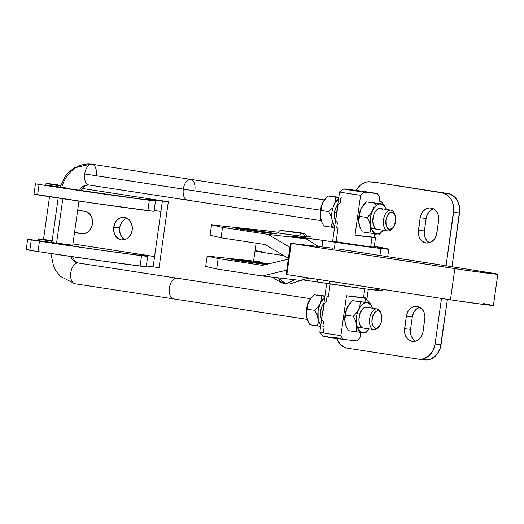 <?xml version="1.0" encoding="UTF-8"?>
<svg xmlns="http://www.w3.org/2000/svg" width="524" height="524" viewBox="0 0 524 524"><rect width="100%" height="100%" fill="white"/><g stroke="black" fill="none" stroke-linecap="round" stroke-linejoin="round"><path stroke-width="0.79" d="M267.738 264.194L238.453 260.028L235.59 259.681L235.518 260.179L235.59 259.681A20.999 0.406 -172 0 1 267.437 264.142M239.972 228.497A20.999 0.406 -172 0 1 263.1 231.621A20.999 0.406 -172 0 1 276.941 233.946A20.999 0.406 -172 0 1 272.316 233.553L275.997 233.691L265.806 232.021L235.433 228.078L272.316 233.553A20.999 0.406 -172 0 1 249.188 230.429A20.999 0.406 -172 0 1 235.348 228.104A20.999 0.406 -172 0 1 239.972 228.497L239.9 228.995L239.972 228.497M375.538 237.595L372.033 237.333L370.691 246.863L372.033 237.333L355.017 235.125L375.538 237.595A20.999 0.406 -172 0 1 372.033 237.333A20.999 0.406 -172 0 1 355.017 235.125L374.071 237.241L374.568 233.658L374.071 237.241A20.999 0.406 -172 0 1 375.544 237.601L374.202 247.132A20.999 0.406 -172 0 1 369.584 246.739L374.116 247.158M294.888 279.77L285.744 283.812L277.956 277.799A24.504 13.984 98.8 0 0 285.416 283.766L281.355 282.783L272.067 277.117M380.902 248.507L379.907 255.574L380.902 248.507A35.697 0.688 -172 0 1 335.242 242.252L334.377 248.415L335.242 242.252L322.882 240.372L321.959 246.915L322.882 240.372L290.637 236.18A21.523 0.413 -172 0 1 301.444 237.352A21.523 0.413 -172 0 1 322.882 240.372L380.902 248.507A35.697 0.688 -172 0 0 388.756 249.175A35.697 0.688 -172 0 0 374.28 246.581L388.212 248.979L380.902 248.507M381.511 290.368L382.887 290.781L380.66 290.682L365.536 288.907L317.04 281.951A21.523 0.413 8 0 0 302.42 279.842L317.04 281.951L317.413 279.292L317.04 281.951L329.399 283.831L329.766 281.198L329.399 283.831A35.697 0.688 8 0 0 375.06 290.086L375.322 288.22L375.06 290.086A35.697 0.688 8 0 0 382.913 290.755L383.103 289.418M483.115 271.681A27.615 0.531 -172 0 1 487.641 272.375A27.615 0.531 8 0 0 483.115 271.681L440.972 264.993A22.748 0.439 -172 0 1 446.605 265.851A22.748 0.439 -172 0 1 451.819 266.703L483.115 271.681M391.369 257.258A22.742 0.439 -172 0 1 398.423 258.325L338.714 249.09A22.742 0.439 -172 0 1 351.113 250.931A22.742 0.439 -172 0 1 355.547 251.651L391.369 257.258M284.506 231.051A2.889 2.371 -83.6 0 0 283.477 230.626A2.889 2.371 96.4 0 1 284.506 231.051M278.368 232.99L304.398 236.769A2.889 2.371 -83.6 0 0 302.368 233.54A2.889 2.371 96.4 0 1 304.398 236.769L306.848 236.913M299.708 236.049A2.889 2.371 96.4 0 1 302.368 233.54L281.964 230.599M286.176 274.452L455.015 300.494L484.412 304.536L492.495 305.407L493.353 305.427L492.069 305.047M489.973 304.66L483.259 303.56M290.493 243.267L286.111 274.452L286.851 274.583L291.233 243.398L454.832 268.622L450.45 299.807L286.851 274.583L291.233 243.398L290.493 243.267L332.93 248.186L291.233 243.398L464.369 270.043L495.056 274.065L497.735 274.242L496.451 273.862L487.641 272.375A27.615 0.531 -172 0 1 497.8 274.216A27.615 0.531 -172 0 1 483.082 272.624A27.615 0.531 -172 0 1 454.832 268.622L450.45 299.807A27.615 0.531 8 0 0 478.7 303.809A27.615 0.531 8 0 0 493.418 305.4L497.8 274.216M440.972 264.993L398.423 258.325A22.742 0.439 -172 0 1 403.67 259.183L440.972 264.993M262.288 230.337A35.697 0.688 -172 0 1 264.817 230.626L265.419 230.691A35.697 0.688 -172 0 1 278.382 232.322L264.817 230.626A35.697 0.688 -172 0 0 262.288 230.337L211.539 224.868L210.078 235.263L211.539 224.868L262.288 230.337M221.056 237.765L222.517 227.37L211.539 224.868L222.517 227.37L221.056 237.765L265.229 244.577L288.377 258.319L265.229 244.577L221.056 237.765L210.078 235.263L221.056 237.765M205.69 266.447L207.157 256.053L253.596 261.057L207.157 256.053L205.69 266.447L216.674 268.95L218.135 258.555L207.157 256.053L218.135 258.555L216.674 268.95L262.236 275.971L286.713 270.148L262.236 275.971L300.272 280.392L262.236 275.971L216.674 268.95L205.69 266.447M307.012 236.344A35.697 0.688 -172 0 1 310.778 236.913L307.012 236.344M288.259 259.19L262.308 265.367L218.135 258.555L262.308 265.367L288.259 259.19M268.078 234.392L306.114 238.813L318.474 246.509L306.114 238.813L268.078 234.392L222.517 227.37L268.078 234.392L289.916 247.361L268.078 234.392M309.376 278.054L300.272 280.392L309.376 278.054M235.59 259.681L231.084 259.347L238.695 260.69L265.943 264.502A20.999 0.406 -172 0 1 243.444 261.417A20.999 0.406 -172 0 1 230.966 259.288A20.999 0.406 -172 0 1 235.59 259.681M378.649 289.824L376.671 289.484M298.529 237.627A21.523 0.413 -172 0 1 290.61 236.193L298.529 237.627M332.701 241.263L369.584 246.739A20.999 0.406 -172 0 1 346.449 243.614A20.999 0.406 -172 0 1 332.616 241.289A20.999 0.406 -172 0 1 337.233 241.682L335 241.433M278.231 232.931L306.985 236.979C307.581 231.451 290.479 232.42 283.484 230.632C280.923 229.695 279.168 230.462 278.224 232.931M374.352 246.588L381.374 247.492L374.352 246.588M374.306 246.411L382.206 247.852M374.3 246.431L382.238 247.61M373.71 246.463L374.28 246.555M256.112 243.169L255.031 250.872A34.997 0.675 8 0 0 283.772 255.581A34.997 0.675 -172 0 1 255.031 250.872L253.57 261.266A34.997 0.675 8 0 0 268.412 263.913L253.812 261.227M255.031 250.872A34.997 0.675 -172 0 1 261.279 251.363M259.819 261.758L254.946 261.273M418.931 359.209A17.502 14.364 96.4 0 1 418.453 359.143L421.27 359.235L424.073 358.658L429.208 355.613L433.073 350.471L435.09 344.006L441.044 344.674L435.09 344.006L441.496 298.425L435.09 344.006A17.502 14.364 96.4 0 1 418.931 359.209L424.885 359.877A17.502 14.364 -83.6 0 0 441.044 344.674L447.417 299.335L440.298 348.015L437.298 353.936L435.162 356.287L430.027 359.333L427.224 359.903L424.407 359.811M419.462 307.359L416.128 309.337L413.613 312.677L412.303 316.882L410.547 329.354L410.646 333.775L411.229 335.851L413.338 339.349L415.598 341.15A11.371 9.34 -83.6 0 1 410.547 329.354L412.303 316.882L406.349 316.214L404.463 330.913L405.268 335.183L407.384 338.681L408.831 339.965L412.244 341.366L415.899 341.059L419.233 339.08L420.621 337.548L422.573 333.703L423.058 331.528L424.944 316.83L424.132 312.559L422.023 309.062L418.931 306.868L415.329 306.311L413.508 306.684L410.168 308.662L408.779 310.195L407.652 312.009L406.349 316.214A11.371 9.34 96.4 0 1 416.849 306.33A11.371 9.34 96.4 0 1 424.807 319.057L423.058 331.528A11.371 9.34 96.4 0 1 412.552 341.412A11.371 9.34 96.4 0 1 404.594 328.686L410.547 329.354L404.594 328.686L406.349 316.214L412.303 316.882A11.371 9.34 -83.6 0 1 419.763 307.267M365.497 299.034L365.379 299.073A11.371 9.34 -83.6 0 1 365.791 298.942M361.01 332.452L361.632 332.825A11.371 9.34 -83.6 0 1 361.01 332.452M418.453 359.143L347.438 348.191L344.713 347.432L339.958 344.058L336.637 338.471A17.502 14.364 96.4 0 0 347.438 348.191L418.453 359.143M360.106 333.113L362.307 332.602A11.371 9.34 96.4 0 1 360.604 333.054M365.425 298.752A11.371 9.34 96.4 0 1 369.525 302.833L368.058 300.743L364.966 298.549M376.769 182.542L447.784 193.494L450.509 194.253L455.264 197.627L458.507 203.011L459.751 209.587L451.996 266.729L459.548 213.006A17.502 14.364 -83.6 0 0 447.784 193.494L441.824 192.825L444.549 193.585L447.077 194.98L451.157 199.448L452.553 202.343L453.797 208.919L446.081 265.766L453.594 212.338L459.548 213.006L453.594 212.338A17.502 14.364 96.4 0 0 441.824 192.825L376.769 182.542A17.502 14.364 -83.6 0 0 376.291 182.483L370.337 181.808A17.502 14.364 96.4 0 1 370.815 181.874L376.769 182.542L367.999 181.782L365.195 182.359L360.06 185.404L356.189 190.546M433.296 208.952L429.955 210.93L427.44 214.277L426.136 218.475L424.381 230.953L424.25 233.173L425.056 237.444L427.165 240.948L429.431 242.743A11.371 9.34 -83.6 0 1 424.381 230.953L426.136 218.475L420.176 217.807L418.29 232.505L419.102 236.776L420.006 238.662L422.658 241.564L426.071 242.966L429.726 242.651L431.468 241.859L434.455 239.141L436.4 235.296L438.64 220.65L438.771 218.429L437.966 214.159L437.055 212.272L434.403 209.371L432.759 208.46L429.163 207.904L425.593 209.076L422.613 211.788L420.661 215.639L420.176 217.807A11.371 9.34 96.4 0 1 430.682 207.923A11.371 9.34 96.4 0 1 438.64 220.65L436.885 233.128A11.371 9.34 96.4 0 1 426.385 243.005A11.371 9.34 96.4 0 1 418.427 230.278L424.381 230.953L418.427 230.278L420.176 217.807L426.136 218.475A11.371 9.34 -83.6 0 1 433.59 208.86M379.324 200.633L379.206 200.672A11.371 9.34 -83.6 0 1 379.625 200.541M374.549 233.835L375.459 234.424A11.371 9.34 -83.6 0 1 374.549 233.835M379.252 200.345A11.371 9.34 96.4 0 1 383.142 204.039L381.885 202.336L378.793 200.142M373.933 234.706L376.789 233.92A11.371 9.34 96.4 0 1 374.431 234.647M356.261 190.402A17.502 14.364 96.4 0 1 370.337 181.808M374.247 246.398L377.149 246.791L374.044 246.398M380.948 208.676L379.821 208.48L377.496 209.292L375.361 211.558L373.743 214.945L372.78 220.964L373.271 224.717L374.588 227.58A10.5 5.81 -81.3 0 1 373.573 215.475A10.5 5.81 -81.3 0 1 380.339 208.519A10.5 5.81 -81.3 0 1 382.9 210.216M338.032 205.808L336.146 217.329M338.943 203.902L338.452 204.766M340.869 198.065L340.207 202.781L339.526 203.227M335.511 220.663A10.5 5.81 -81.3 0 1 337.784 204.511L335.629 208.107L334.482 212.515L334.456 217.008L335.55 220.735M363.27 328.024A10.5 5.81 -81.3 0 1 360.709 326.328L362.66 327.873L363.787 328.063M322.66 320.485L323.505 321.618L322.843 326.334M334.482 227.554L331.43 227.161L334.482 227.554M334.292 225.517L331.43 227.161L334.292 225.517A15.15 8.391 -81.3 0 1 332.026 211.519A15.15 8.391 -81.3 0 1 338.543 199.087L334.784 203.41L333.054 207.327L331.987 211.768L331.836 218.508L332.714 222.451L334.292 225.517A15.15 8.391 -81.3 0 0 334.751 226.086L334.292 225.517M319.994 295.326L324.926 295.981L319.994 295.326M316.981 294.966L318.363 295.13L316.981 294.966M315.042 294.776L314.112 294.73L315.042 294.776M311.04 298.025L314.112 294.73L321.769 295.909L321.481 299.63L320.236 303.442L317.911 307.077L314.845 310.372L316.876 314.328L318.12 318.409L318.284 322.332L317.551 325.915L320.668 326.308L309.894 324.736L307.11 318.756L306.448 312.776L307.955 303.573L311.04 298.025L307.955 303.573L307.182 309.199L314.845 310.372L317.911 307.077L320.236 303.442L321.481 299.63L321.769 295.909L324.828 296.296L314.112 294.73L311.04 298.025M311.629 297.311L311.092 297.94A15.15 8.391 98.7 0 0 307.654 320.315L309.894 324.736L317.551 325.915L318.337 320.406L316.876 314.328L314.845 310.372L307.182 309.199L306.396 314.701L307.857 320.786M364.684 332.845L365.641 332.891L368.66 329.681A15.15 8.391 -81.3 0 0 369.25 328.941L366.662 331.515L364.986 332.38L361.684 332.399L358.868 330.179L356.006 331.823L364.684 332.845L356.006 331.823L358.868 330.179A15.15 8.391 -81.3 0 1 358.698 309.343A15.15 8.391 -81.3 0 1 370.861 305.119L369.859 302.885L360.224 301.811L359.936 305.538L358.691 309.337L356.372 312.985L353.3 316.28L355.338 320.236L356.575 324.317L356.746 328.24L356.006 331.823L356.746 328.24L356.575 324.317L355.338 320.236L353.3 316.28L356.372 312.985L358.691 309.337L359.936 305.538L360.224 301.811L369.859 302.885L352.567 300.638L360.224 301.811L352.567 300.638L349.495 303.933L346.41 309.481L345.644 315.107L353.3 316.28L345.644 315.107L344.903 318.684L345.067 322.607L346.312 326.688L348.349 330.644L356.006 331.823L348.349 330.644L346.312 326.688L345.067 322.607L344.903 318.684L346.41 309.481L348.218 305.708L352.567 300.638L369.859 302.885L372.092 307.306A15.15 8.391 -81.3 0 1 372.433 308.191L370.861 305.119A15.15 8.391 -81.3 0 1 372.092 307.306M360.617 195.275L363.695 192.105A17.325 0.334 -172 0 1 343.685 188.954A17.325 0.334 -172 0 1 346.574 189.177A17.325 0.334 -172 0 1 363.951 191.476A17.325 0.334 -172 0 1 377.562 193.644L379.664 197.397L378.826 203.377L379.664 197.397L377.562 193.644L343.882 188.935L363.695 192.105L377.562 193.644L363.695 192.105L360.617 195.275A20.999 0.406 -172 0 1 339.552 191.908A20.999 0.406 8 0 0 360.617 195.275L355.017 235.125L360.617 195.275M327.474 296.617A20.999 0.406 -172 0 1 328.371 296.715L330.166 283.949M336.061 241.996L338.032 227.973A20.999 0.406 8 0 0 337.135 227.874M322.81 336.192L342.873 339.349L340.895 335.609L342.873 339.349L356.995 340.921L359.942 337.731L360.695 332.413L359.942 337.731L356.995 340.921L342.873 339.349A17.502 0.334 8 0 1 322.81 336.198L319.837 332.249A20.999 0.406 8 0 0 340.895 335.609A20.999 0.406 -172 0 1 319.837 332.249A20.999 0.406 -172 0 1 323.341 332.511L324.153 326.727A20.999 0.406 8 0 0 323.256 326.629M365.503 298.176L364.946 302.132L365.503 298.176M365.542 297.881L346.495 295.765L340.895 335.609L346.495 295.765A20.999 0.406 8 0 0 363.512 297.973L364.796 288.816L363.512 297.973A20.999 0.406 8 0 0 367.023 298.241L368.28 289.261M379.52 234.143L382.54 230.933A15.15 8.391 -81.3 0 0 383.129 230.193L381.086 232.355A15.15 8.391 -81.3 0 1 370.468 225.595A15.15 8.391 -81.3 0 1 376.396 205.441L374.103 203.063L373.822 206.757L372.584 210.563L370.265 214.211L367.18 217.532L369.224 221.508L370.461 225.589L370.619 229.512L369.885 233.069L379.52 234.143L369.885 233.069L370.619 229.512L370.461 225.589L369.224 221.508L367.18 217.532L370.265 214.211L372.584 210.563L373.822 206.757L374.103 203.063L366.446 201.884L383.738 204.131L385.972 208.559A15.15 8.391 -81.3 0 1 386.312 209.436M385.782 208.113L383.738 204.131L366.446 201.884L363.355 205.205L361.043 208.847L359.805 212.659L359.516 216.353L367.18 217.532L359.516 216.353L358.73 221.822L360.178 227.907L362.228 231.89L369.885 233.069L362.228 231.89L360.178 227.907L358.94 223.82L358.789 219.91L360.276 210.766L362.077 206.993L366.446 201.884L382.802 204.085L374.103 203.063L376.396 205.441L379.743 203.902L382.939 204.648L385.494 207.563L386.404 209.705M382.54 230.933A15.15 8.391 -81.3 0 1 381.086 232.355L377.745 233.894L374.549 233.147L371.994 230.233L370.468 225.595L370.199 219.936L371.234 214.119L373.409 209.03L376.396 205.441A15.15 8.391 -81.3 0 1 385.972 208.559M377.149 229.276A10.5 5.81 -81.3 0 1 374.588 227.58L376.54 229.119L377.666 229.309M363.964 204.465L363.427 205.094A15.15 8.391 98.7 0 0 359.995 227.468L360.178 227.907M383.738 204.131L382.802 204.085M332.537 241.839L339.552 191.908A20.999 0.406 -172 0 1 343.063 192.177M324.494 336.284L327.277 336.598M331.135 337.076L340.711 338.373M363.44 205.081L360.669 209.659L359.038 215.22L358.645 221.069L360.014 227.521M349.934 303.416L347.17 307.575L345.349 312.998L344.74 318.867L345.44 324.277L346.259 326.544M368.66 329.681A15.15 8.391 -81.3 0 1 358.868 330.179L356.962 326.046L356.261 320.636L356.87 314.773L358.698 309.343L361.462 305.184L364.743 302.918L368.045 302.898L370.861 305.119L369.859 302.885L371.916 306.894M367.069 307.424L364.783 307.444L362.503 309.009L359.864 313.699L358.901 319.719L359.392 323.465L360.709 326.328A10.5 5.81 -81.3 0 1 359.693 314.223A10.5 5.81 -81.3 0 1 366.459 307.274L377.038 308.898A10.5 5.81 -81.3 0 1 380.745 312.88M350.091 303.219L349.547 303.848A15.15 8.391 98.7 0 0 346.115 326.223L346.312 326.688M320.871 324.841A15.15 8.391 -81.3 0 1 318.068 310.817A15.15 8.391 -81.3 0 1 324.67 297.835L322.64 299.682L320.229 303.462L318.068 310.817L318.127 318.415L319.417 322.607L320.871 324.841M326.996 296.82L326.328 301.536M321.638 319.417A10.5 5.81 -81.3 0 1 323.904 303.258L321.749 306.861L320.603 311.263L320.577 315.762L321.671 319.483M307.798 320.642L306.468 315.776L306.887 307.097L308.715 301.667L311.479 297.508M332.164 223.584L331.43 227.161L332.216 221.659L332.164 223.584M332 219.661L331.502 217.604L332 219.661M330.755 215.574L328.718 211.624L330.755 215.574M331.79 208.323L328.718 211.624L331.79 208.323M334.116 204.681L333.067 206.548L334.116 204.681M335.36 200.875L334.875 202.775L335.648 197.155L335.36 200.875M338.707 197.541L335.648 197.155L338.707 197.541M341.353 197.869A20.999 0.406 -172 0 1 342.251 197.967M321.677 221.888L320.347 217.021L320.302 211.277L321.539 205.519L323.636 201.052L327.985 195.976L338.805 197.234L327.985 195.976L335.648 197.155L327.985 195.976L323.636 201.052L321.35 206.725L321.061 210.445L328.718 211.624L321.061 210.445L320.275 215.953L321.736 222.032L323.773 225.988L331.43 227.161L323.773 225.988L321.736 222.032L320.492 217.951L320.328 214.028L321.35 206.725L322.594 202.912L325.358 198.753M336.539 221.731L337.384 222.87L336.722 227.586M325.509 198.557L324.972 199.186A15.15 8.391 98.7 0 0 321.533 221.56L321.736 222.032M324.153 304.562L322.267 316.077M325.063 302.649L324.572 303.514M132.186 230.049A11.371 9.34 96.4 0 1 121.686 239.927A11.371 9.34 96.4 0 1 113.728 227.2L119.682 227.868A11.371 9.34 -83.6 0 0 124.732 239.665L122.465 237.863L120.356 234.366L119.551 230.095L119.682 227.868L113.728 227.2L113.59 229.427L114.402 233.697L115.306 235.577L117.959 238.486L121.372 239.887L125.026 239.573L126.769 238.78L128.367 237.595L130.882 234.248L132.186 230.049L132.317 227.822L131.511 223.552L129.402 220.054L127.954 218.763L124.542 217.362L120.887 217.676L119.145 218.469L116.158 221.18L115.031 223.001L113.728 227.2A11.371 9.34 96.4 0 1 124.227 217.322A11.371 9.34 96.4 0 1 132.186 230.049M147.689 256.38L141.546 255.705L140.085 266.1L146.229 266.775L147.689 256.38L138.231 254.376L154.587 256.511L153.126 266.906L159.08 267.574L168.335 201.74L146.026 198.937L155.038 200.823L146.026 198.937L162.381 201.072L160.914 211.467L162.381 201.072L168.335 201.74L82.353 188.483L168.335 201.74L159.08 267.574L153.126 266.906L160.914 211.467L154.141 210.478L160.914 211.467L154.587 256.511L72.928 243.922L154.587 256.511L138.382 254.369L147.375 256.387L102.619 250.413L39.457 241.171A104.99 2.017 -172 0 1 31.283 239.9L29.822 250.295A104.99 2.017 8 0 0 37.997 251.566L39.457 241.171A104.99 2.017 -172 0 1 31.283 239.9L72.685 245.232M55.695 216.012L55.21 218.181A11.371 9.34 96.4 0 1 55.596 216.34M52.073 241.413L38.311 238.846L52.171 240.719L43.525 239.389L49.525 196.703L43.525 239.389L38.272 238.859L52.073 241.413M36.916 194.463L35.842 194.339M34.997 194.247L90.423 202.742L153.997 211.349M153.958 211.303L153.578 211.218M55.079 220.06A11.371 9.34 96.4 0 1 55.21 218.181L55.079 220.401M74.513 232.663L81.606 233.756L85.261 233.442L88.595 231.464L91.111 228.117L91.936 226.086L92.552 221.691L91.746 217.421L89.637 213.923L86.545 211.722L77.676 210.137L84.77 211.231A11.371 9.34 96.4 0 1 92.447 223.728A11.371 9.34 96.4 0 1 81.921 233.796A11.371 9.34 96.4 0 1 81.606 233.756L74.513 232.663M57.273 184.618L46.066 183.42L57.273 184.618M126.841 218.344L125.098 219.137L122.118 221.855L120.166 225.7L119.682 227.868A11.371 9.34 -83.6 0 1 127.136 218.253M74.546 232.414L83.552 233.802L74.546 232.414M72.744 245.212L27.661 239.239L31.283 239.9L29.822 250.295L27.202 249.686M39.038 240.634L39.254 239.088L39.038 240.634M153.126 266.906L146.353 265.917L153.126 266.906M141.546 255.705A104.99 2.017 -172 0 1 39.457 241.171L37.997 251.566A104.99 2.017 8 0 0 140.085 266.1L141.546 255.705M27.661 239.239L26.2 249.634L29.822 250.295A104.99 2.017 -172 0 0 37.997 251.566L101.158 260.808L146.209 266.788M145.783 266.657L146.163 266.742M28.054 249.778L29.128 249.902M47.677 185.313L68.317 188.26L47.677 185.313M39.077 184.461L35.455 183.793L39.077 184.461L37.617 194.856L39.077 184.461L149.34 200.266A104.99 2.017 -172 0 1 39.077 184.461M35.455 183.793L33.995 194.188L37.617 194.856A104.99 2.017 8 0 0 147.879 210.661L149.34 200.266L147.879 210.661L154.023 211.336L155.484 200.941L149.34 200.266L155.484 200.941M46.826 185.195L47.042 183.642L46.826 185.195M60.371 186.066L47.042 183.642L60.371 186.066M78.305 263.022A10.5 5.81 98.7 0 0 78.174 262.996A10.5 5.81 98.7 0 0 78.043 262.976A11.371 9.471 96.3 0 1 70.851 256.478A11.371 9.471 -83.7 0 0 78.043 262.976L176.667 278.126A10.5 5.81 -81.3 0 1 176.798 278.146A10.5 5.81 98.7 0 0 176.667 278.126L78.043 262.976A10.5 5.81 98.7 0 0 70.819 272.611A10.5 5.81 98.7 0 0 74.984 283.753A10.5 5.81 98.7 0 0 75.115 283.766M61.773 187.323A32.37 26.953 96.3 0 1 90.894 164.097A32.37 26.953 96.3 0 1 91.916 164.228A10.5 5.81 98.7 0 0 84.678 173.981A10.5 5.81 98.7 0 0 88.864 184.998A10.5 5.81 98.7 0 0 88.995 185.018M60.07 187.081L65.317 176.215L68.742 172.213L74.29 167.883L90.993 164.104L92.054 164.241A10.5 5.81 -81.3 0 1 96.239 175.265M88.641 184.972A11.371 9.471 -83.7 0 0 79.419 190.546A11.371 9.471 96.3 0 1 88.641 184.972M381.059 313.522L380.457 312.108A10.5 5.81 98.7 0 0 376.907 308.878L378.105 310.83A8.751 4.84 -81.3 0 1 381.059 313.522A8.751 4.84 -81.3 0 1 379.075 326.445A8.751 4.84 -81.3 0 1 375.669 328.155L373.985 329.668A10.5 5.81 98.7 0 0 378.073 327.611L379.075 326.445M392.463 228.209A10.5 5.81 -81.3 0 1 387.727 230.901A10.5 5.81 -81.3 0 1 383.542 219.877A10.5 5.81 98.7 0 0 385.572 229.689A10.5 5.81 98.7 0 0 391.952 228.864L392.954 227.691A8.751 4.84 -81.3 0 1 387.636 228.379A8.751 4.84 -81.3 0 1 385.946 220.204L383.542 219.877A10.5 5.81 -81.3 0 1 390.917 210.144A10.5 5.81 -81.3 0 1 394.624 214.133M394.939 214.774L394.336 213.353A10.5 5.81 98.7 0 0 388.356 210.733A10.5 5.81 98.7 0 0 383.542 219.877L385.946 220.204A8.751 4.84 -81.3 0 1 389.961 212.587A8.751 4.84 -81.3 0 1 394.939 214.774A8.751 4.84 -81.3 0 1 395.581 221.279L395.679 217.925L394.454 213.838L391.985 212.082L389.103 213.242L386.778 216.936L385.946 220.204L386.083 225.11L387.799 228.543L389.548 229.407L392.43 228.241L394.094 226.001L395.581 221.279A8.751 4.84 -81.3 0 1 392.954 227.691M378.583 326.963A10.5 5.81 -81.3 0 1 373.985 329.668A10.5 5.81 -81.3 0 1 373.854 329.648A10.5 5.81 -81.3 0 1 369.682 318.513A10.5 5.81 -81.3 0 1 376.907 308.878L366.322 307.254L376.907 308.878A10.5 5.81 -81.3 0 1 377.038 308.898M176.935 278.165A10.5 5.81 98.7 0 0 176.798 278.146L78.174 262.996L74.801 261.063L72.436 256.714M62.808 198.707L56.566 243.136L62.808 198.707M336.637 212.672L334.509 212.351L336.637 212.672M324.382 199.926L190.677 179.391A10.5 5.81 98.7 0 0 183.308 189.125L320.439 210.189L183.308 189.125A10.5 5.81 98.7 0 0 187.494 200.148A10.5 5.81 -81.3 0 1 183.308 189.125L84.678 173.981L183.308 189.125A10.5 5.81 -81.3 0 1 190.677 179.391A10.5 5.81 -81.3 0 1 194.863 190.415M190.677 179.391L92.054 164.241A10.5 5.81 98.7 0 0 91.916 164.228A32.37 26.953 -83.7 0 0 90.894 164.097M173.745 298.916A10.5 5.81 -81.3 0 1 173.614 298.896A10.5 5.81 -81.3 0 1 169.442 287.761A10.5 5.81 -81.3 0 1 176.667 278.126A10.5 5.81 98.7 0 0 169.442 287.761A10.5 5.81 98.7 0 0 173.614 298.896A10.5 5.81 98.7 0 0 173.745 298.916M81.017 190.782L82.216 188.679L84.796 186.079L86.146 185.352L88.864 184.998A10.5 5.81 -81.3 0 1 84.678 173.981A10.5 5.81 -81.3 0 1 91.916 164.228M74.971 283.746A10.5 5.81 -81.3 0 1 70.819 272.598A10.5 5.81 -81.3 0 1 78.043 262.976M378.105 310.83L376.166 311.289L374.339 312.992L372.4 317.282L371.968 322.312L373.199 326.4L374.752 327.886L376.632 328.096L377.608 327.703L380.214 324.756L381.374 321.71L381.8 316.673L381.151 313.752L379.854 311.695L378.105 310.83L376.907 308.878A10.5 5.81 98.7 0 0 369.662 318.631A10.5 5.81 98.7 0 0 373.985 329.668L375.669 328.155A8.751 4.84 -81.3 0 1 372.066 318.959A8.751 4.84 -81.3 0 1 378.105 310.83M387.701 256.721L388.756 249.175M303.219 233.842L304.044 233.704L302.374 233.54M285.416 283.766L289.654 284.047L302.807 279.895M380.339 208.519L390.917 210.144M339.559 191.902L343.685 188.954M319.83 332.242L326.694 283.418M72.744 245.219L78.947 201.085M38.042 240.49L38.272 238.859M46.066 183.42L45.837 185.051M310.503 298.68L176.798 278.146M387.727 230.901L371.175 228.359M321.192 220.683L88.864 184.998M307.313 319.43L74.984 283.753L60.47 276.43L56.055 270.987L53.599 266.303L50.874 253.524M58.177 198.013L51.928 242.474M373.854 329.648L357.296 327.107"/></g></svg>
